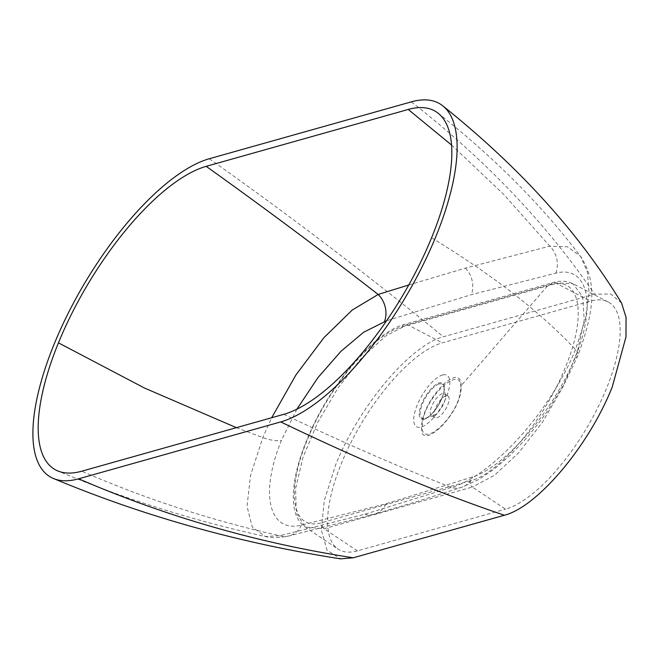 <?xml version="1.0" encoding="UTF-8"?>
<svg xmlns="http://www.w3.org/2000/svg" width="659" height="659" viewBox="0 0 659 659"><rect width="100%" height="100%" fill="white"/><g stroke="black" fill="none" stroke-linecap="round" stroke-linejoin="round"><path stroke-width="0.49" stroke-dasharray="3.29 2.47" d="M470.584 480.749L322.432 522.455C292.316 532.134 285.166 492.561 307.218 440.105C327.853 387.97 373.225 333.627 402.262 326.831L550.413 285.125C580.241 275.281 587.433 314.87 565.356 367.318C544.746 419.462 499.333 473.78 470.584 480.749A4.597 3.962 -106 0 0 472.322 487.042L494.341 475.337L518.699 452.824L542.497 422.164L562.86 387.039L577.358 351.659L584.228 320.282L582.663 296.665L572.852 283.658L555.619 282.933L407.451 324.648L385.655 335.999L361.618 357.919L338.067 387.854L317.745 422.304L303.008 457.264L295.578 488.657L296.319 512.834L305.158 526.986L324.154 528.749L472.322 487.042L505.552 509.16A119.46 44.969 -59.3 0 0 597.944 407.344A119.46 44.969 -59.3 0 0 608.068 301.929A119.46 44.969 -59.3 0 0 590.439 301.155L442.263 342.861A119.46 44.969 -59.3 0 0 350.992 442.436A119.46 44.969 -59.3 0 0 338.1 549.12A119.46 44.969 -59.3 0 0 357.384 550.866L505.552 509.16M421.513 427.749C420.31 452.214 459.76 415.302 461.094 388.95L461.176 385.663C460.938 360.374 423.696 398.563 421.694 424.52L421.513 427.749M433.342 415.631A12.636 4.761 -59.3 0 0 433.606 415.549A12.636 4.761 -59.3 0 0 441.925 407.056A12.636 4.761 -59.3 0 0 445.385 395.68A12.636 4.761 -59.3 0 0 444.281 393.752A12.636 4.761 -59.3 0 0 442.321 393.621A12.636 4.761 -59.3 0 0 432.609 404.28A12.636 4.761 -59.3 0 0 431.39 415.499A12.636 4.761 -59.3 0 0 433.342 415.631M296.83 409.247L281.467 440.303C258.344 497.216 270.816 532.933 301.427 525.108L386.034 503.773L472.643 476.91C503.245 467.585 551.937 414.363 575.118 357.639C598.273 300.743 585.867 265.066 555.768 273.197L471.432 294.639L386.652 320.727M442.774 374.946A29.869 11.244 -59.3 0 0 417.476 404.486A29.869 11.244 -59.3 0 0 420.813 427.147A29.869 11.244 -59.3 0 0 446.11 397.599A29.869 11.244 -59.3 0 0 442.774 374.946M460.633 389.527C458.944 416.867 419.042 452.041 422.361 424.066C424.042 396.751 463.969 361.536 460.633 389.527A4.597 3.27 -174.5 0 1 461.094 388.95M437.008 417.798A12.636 4.761 -59.3 0 0 446.72 407.147A12.636 4.761 -59.3 0 0 447.939 395.927A12.636 4.761 -59.3 0 0 445.986 395.795A12.636 4.761 -59.3 0 0 436.274 406.446A12.636 4.761 -59.3 0 0 435.055 417.666A12.636 4.761 -59.3 0 0 437.008 417.798M621.577 303.115L610.695 293.988L594.566 294.227L443.441 336.774C410.779 344.978 359.312 405.4 335.612 464.941L324.261 500.568L321.345 530.05L327.029 550.174L340.579 558.848M408.794 284.968L465.345 268.147L549.795 246.153L567.531 246.82L580.571 256.384L587.375 271.895L589.088 293.263L585.233 319.673L575.521 349.55C548.65 415.467 489.003 477.396 451.341 487.421L364.929 514.201L279.704 535.734L265.248 536.5L252.232 527.019L247.026 506.285L250.494 475.633L262.817 437.576L271.681 417.74M451.514 145.005L503.583 194.29L549.795 246.153A22.974 20.034 -104 0 1 555.768 273.197M301.427 525.108A22.974 19.935 -103.2 0 1 288.683 535.998L288.683 535.998A22.974 19.935 -103.2 0 1 279.704 535.734C210.872 520.289 144.898 498.772 81.782 471.193M283.831 414.313C343.685 442.815 399.519 467.182 451.341 487.421A22.974 19.646 71.8 0 0 461.687 487.298L461.687 487.298A22.974 19.646 71.8 0 0 472.643 476.91M547.481 285.973L461.176 385.663M424.404 419.149A20.791 7.826 120.7 0 1 421.636 403.901A20.791 7.826 120.7 0 1 439.174 382.945A20.791 7.826 120.7 0 1 441.95 398.184A20.791 7.826 120.7 0 1 424.404 419.149M439.149 383.983A19.819 7.463 -59.3 0 0 422.435 403.959A19.819 7.463 -59.3 0 0 425.071 418.49A19.819 7.463 -59.3 0 0 425.483 418.358A19.819 7.463 -59.3 0 0 438.532 405.038A19.819 7.463 -59.3 0 0 443.952 387.204A19.819 7.463 -59.3 0 0 439.149 383.983M421.694 424.52A4.597 3.303 6.8 0 1 422.361 424.066M411.348 101.857C485.823 160.055 546.896 224.175 594.566 294.227M209.29 158.737C289.4 215.345 367.45 274.696 443.441 336.774M431.571 237.808C492.652 275.017 540.635 312.267 575.521 349.55A22.974 7.817 22.2 0 1 577.902 355.522L577.902 355.522A22.974 7.817 22.2 0 1 575.118 357.639M236.416 427.666L262.817 437.576A22.974 7.817 22.2 0 0 281.467 440.303M465.345 268.147A22.974 19.795 -105.7 0 1 471.374 294.655M386.034 503.773A22.974 19.795 -105.7 0 1 374.312 514.185L374.312 514.185A22.974 19.795 -105.7 0 1 364.929 514.201M357.384 550.866L324.154 528.749A4.597 3.954 -105.5 0 1 322.432 522.455M550.413 285.125A4.597 3.962 -106 0 1 552.917 282.629L552.917 282.629A4.597 3.962 -106 0 1 555.619 282.933L590.439 301.155M402.262 326.831A4.597 3.954 -105.5 0 1 404.783 324.327L404.783 324.327A4.597 3.954 -105.5 0 1 407.451 324.648L442.263 342.861M445.385 395.68L443.952 387.204C446.077 394.65 433.037 416.645 425.483 418.358L433.606 415.549M447.939 395.927L444.281 393.752M435.055 417.666L431.39 415.499M438.111 113.191C494.472 157.699 541.962 205.427 580.571 256.384C598.586 283.691 592.869 315.126 577.902 355.522L565.373 381.882L547.736 410.656L540.693 420.5L526.236 438.449L510.626 454.883L494.201 469.101L478.755 479.521L461.687 487.298L417.954 501.219L374.312 514.185L288.683 535.998C279.68 537.933 271.87 538.098 265.248 536.5C192.527 520.478 123.357 498.616 57.745 470.913M608.068 301.929L572.852 283.658C566.971 280.775 560.323 280.429 552.917 282.629L404.783 324.327C374.987 331.848 332.606 381.372 310.117 432.246C298.066 459.372 292.489 482.446 293.387 501.466C294.186 513.559 298.107 522.068 305.158 526.986L338.1 549.12"/><path stroke-width="0.99" d="M386.652 320.727L363.669 332.202L340.884 351.395L317.885 377.706L296.83 409.247M53.577 478.558C143.992 516.343 239.662 543.107 340.579 558.848L353.249 557.794L504.374 515.247C537.036 507.043 588.503 446.621 612.211 387.08L625.976 336.955L626.05 317.383L621.577 303.115C579.014 232.948 519.44 167.213 442.856 105.901A183.82 69.195 -59.3 0 0 411.348 101.857L209.29 158.737A183.82 69.195 -59.3 0 0 54.186 344.047A183.82 69.195 -59.3 0 0 53.577 478.558A183.82 69.195 -59.3 0 0 78.676 478.796L280.726 421.917A183.82 69.195 -59.3 0 0 435.838 236.606A183.82 69.195 -59.3 0 0 442.856 105.901L442.856 105.901M408.242 109.46L206.193 166.34A175.088 65.908 -59.3 0 0 58.453 342.845A175.088 65.908 -59.3 0 0 57.745 470.913A175.088 65.908 -59.3 0 0 81.782 471.193L283.831 414.313A175.088 65.908 -59.3 0 0 431.571 237.808A175.088 65.908 -59.3 0 0 438.111 113.2A175.088 65.908 -59.3 0 0 408.242 109.46L451.514 145.005M271.681 417.74L295.973 374.88L323.923 337.672L352.236 310.043L378.167 294.466L408.794 284.968M384.559 321.394A22.974 19.548 72.7 0 0 378.167 294.466C321.106 250.165 263.781 207.461 206.193 166.34M78.676 478.796C166.398 516.747 257.924 543.074 353.249 557.794M280.726 421.917C362.821 461.448 437.37 492.561 504.374 515.247M58.453 342.845L144.469 388.027L236.416 427.666"/></g></svg>

